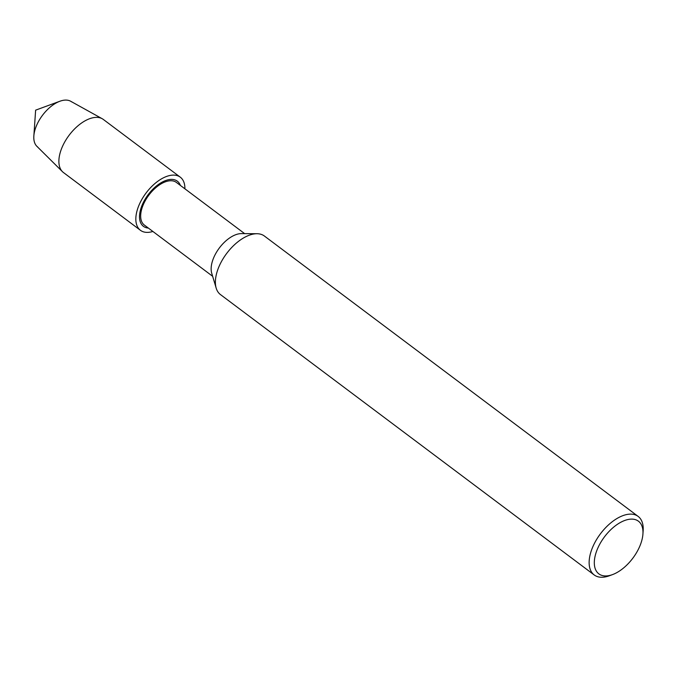 <?xml version="1.0" encoding="UTF-8"?>
<svg xmlns="http://www.w3.org/2000/svg" width="677" height="677" viewBox="0 0 677 677"><rect width="100%" height="100%" fill="white"/><g stroke="black" fill="none" stroke-linecap="round" stroke-linejoin="round"><path stroke-width="1.02" d="M37.717 147.027A28.231 15.216 -53.1 0 1 33.85 135.967A28.231 15.216 -53.1 0 1 59.906 101.237A28.231 15.216 -53.1 0 1 71.601 101.855M220.474 294.588A36.6 19.718 -53.1 0 1 216.191 288.14L211.723 273.246A26.665 14.369 -53.1 0 1 219.34 247.994A26.665 14.369 -53.1 0 1 241.452 233.599M212.637 276.292L144.362 225.069A26.665 14.369 -53.1 0 1 148.872 195.128A26.665 14.369 -53.1 0 1 176.367 182.409L244.642 233.624M216.191 288.14A36.6 19.718 -53.1 0 1 226.651 253.477A36.6 19.718 -53.1 0 1 257.006 233.726A36.6 19.718 -53.1 0 1 264.394 236.028L638.14 516.407A36.6 19.718 -53.1 0 1 643.15 530.751L642.922 534.094A32.945 17.746 -53.1 0 1 638.403 549.225A32.945 17.746 -53.1 0 1 612.524 574.604A32.945 17.746 -53.1 0 1 594.761 557.831A32.945 17.746 -53.1 0 1 621.85 521.722A32.945 17.746 -53.1 0 1 642.922 534.094M612.524 574.604L609.376 575.763A36.6 19.718 -53.1 0 1 594.22 574.968A36.6 19.718 -53.1 0 1 600.397 533.865A36.6 19.718 -53.1 0 1 638.14 516.407M148.365 228.073A28.231 15.216 -53.1 0 1 143.422 226.33A28.231 15.216 -53.1 0 1 148.195 194.621A28.231 15.216 -53.1 0 1 177.306 181.157A28.231 15.216 -53.1 0 1 180.37 185.413A28.231 15.216 -53.1 0 0 177.306 181.157L177.306 181.157A28.231 15.216 -53.1 0 0 148.195 194.621A28.231 15.216 -53.1 0 0 143.422 226.33L143.422 226.33A28.231 15.216 -53.1 0 0 148.365 228.073M63.486 172.576A33.198 17.89 -53.1 0 1 62.479 171.696A33.198 17.89 -53.1 0 1 69.096 135.282A33.198 17.89 -53.1 0 1 102.21 118.72A33.198 17.89 -53.1 0 1 103.327 119.448L180.294 177.179A33.198 17.89 -53.1 0 1 184.897 188.807M62.479 171.696L36.854 146.283A28.231 15.216 -53.1 0 1 42.482 115.318A28.231 15.216 -53.1 0 1 70.645 101.237L102.21 118.729M152.892 231.466A33.198 17.89 -53.1 0 1 140.444 230.307A33.198 17.89 -53.1 0 1 146.054 193.013A33.198 17.89 -53.1 0 1 180.285 177.179M33.85 135.967L35.627 110.165L59.898 101.237M257.015 233.726L241.461 233.599M594.211 574.968L220.465 294.58M140.444 230.298L63.486 172.567"/></g></svg>
